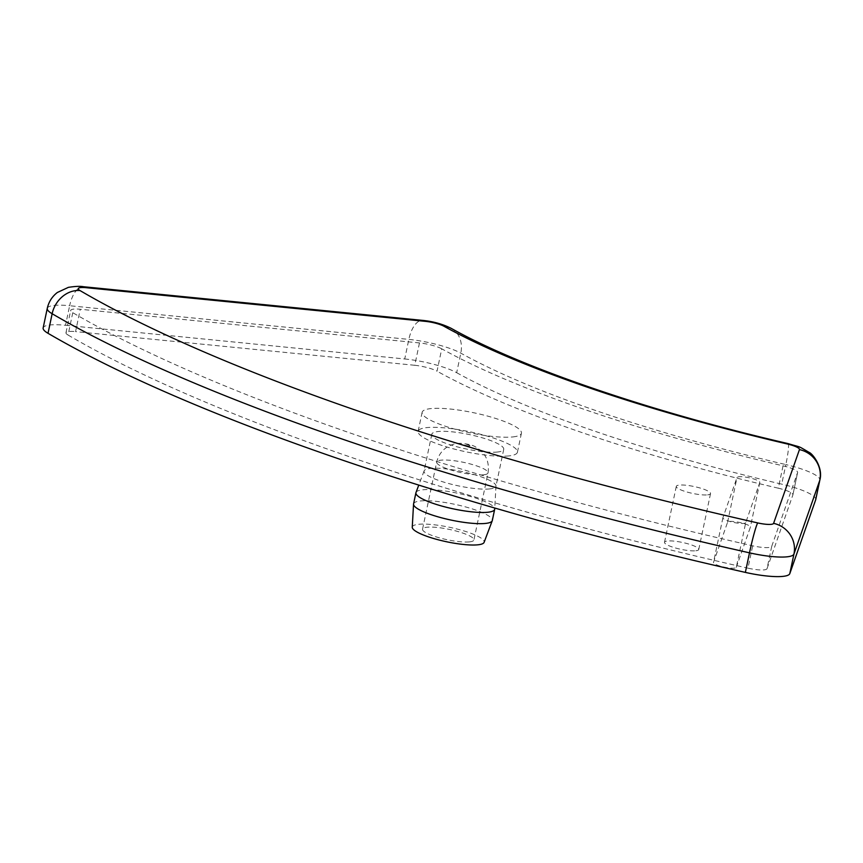 <?xml version="1.0" encoding="UTF-8"?>
<svg xmlns="http://www.w3.org/2000/svg" width="863" height="863" viewBox="0 0 863 863"><rect width="100%" height="100%" fill="white"/><g stroke="black" fill="none" stroke-linecap="round" stroke-linejoin="round"><path stroke-width="0.65" stroke-dasharray="4.32 3.24" d="M787.995 443.582A26.246 2.74 -76.9 0 1 785.848 464.585A466.505 93.808 -168.1 0 1 460.799 353.14A40.82 8.209 11.9 0 0 408.846 339.396L69.644 305.729L65.523 325.286A40.82 8.209 11.9 0 0 43.15 327.951M65.523 325.286L404.725 358.965L408.846 339.396A26.246 12.265 95.7 0 1 422.73 320.4M451.435 328.479A26.246 21.532 119 0 1 460.799 353.14L456.678 372.697A40.82 8.209 11.9 0 0 404.725 358.965M456.678 372.697A466.505 93.808 11.9 0 0 781.727 484.143L785.848 464.585A40.82 8.209 11.9 0 1 819.85 480.087M736.29 567.347L750.368 527.185A11.661 2.341 11.9 0 0 750.389 527.131A11.661 2.341 11.9 0 0 739.602 522.46A11.661 2.341 11.9 0 0 727.574 522.255L713.496 562.417A11.661 2.341 11.9 0 0 713.485 562.471A11.661 2.341 11.9 0 0 724.262 567.142A11.661 2.341 11.9 0 0 736.29 567.347L745.718 522.633L759.796 482.471A11.661 2.341 11.9 0 0 759.807 482.417A11.661 2.341 11.9 0 0 749.03 477.746A11.661 2.341 11.9 0 0 737.002 477.541L722.924 517.703A11.661 2.341 11.9 0 0 722.903 517.757A11.661 2.341 11.9 0 0 733.69 522.428A11.661 2.341 11.9 0 0 745.718 522.633M419.472 342.935L414.769 365.286A17.497 3.517 -168.1 0 1 437.034 371.176L441.737 348.814A489.839 98.49 11.9 0 0 783.043 465.837A17.497 3.517 -168.1 0 1 797.617 472.482A17.497 3.517 -168.1 0 1 797.585 472.568L771.727 546.333A17.497 3.517 -168.1 0 1 752.687 545.804A909.699 182.924 -168.1 0 1 72.772 312.697A17.497 3.517 -168.1 0 1 70.69 310.4A17.497 3.517 -168.1 0 1 80.27 309.256L419.472 342.935A17.497 3.517 -168.1 0 1 441.737 348.814M414.769 365.286L75.566 331.619L80.27 309.256M771.727 546.333L767.024 568.685A17.497 3.517 -168.1 0 1 747.973 568.167L752.687 545.804M767.024 568.685L792.881 494.931L797.585 472.568M783.043 465.837L778.329 488.199A17.497 3.517 -168.1 0 1 792.903 494.844A17.497 3.517 -168.1 0 1 792.881 494.931M513.01 436.905A50.734 10.205 11.9 0 0 521.425 433.226A50.734 10.205 11.9 0 0 473.884 412.784A50.734 10.205 11.9 0 0 422.147 412.309A50.734 10.205 11.9 0 0 456.29 429.537A50.734 10.205 11.9 0 0 513.01 436.905M707.628 494.855A17.497 3.517 11.9 0 0 710.529 493.593A17.497 3.517 11.9 0 0 694.132 486.538A17.497 3.517 11.9 0 0 676.29 486.376A17.497 3.517 11.9 0 0 688.07 492.32A17.497 3.517 11.9 0 0 707.628 494.855M72.772 312.697L68.058 335.049A17.497 3.517 -168.1 0 1 65.976 332.751A17.497 3.517 -168.1 0 1 75.566 331.619M815.729 499.645A40.82 8.209 11.9 0 0 781.727 484.143M695.848 550.756A17.497 3.517 11.9 0 0 698.75 549.483A17.497 3.517 11.9 0 0 682.353 542.439A17.497 3.517 11.9 0 0 664.51 542.266A17.497 3.517 11.9 0 0 676.29 548.21A17.497 3.517 11.9 0 0 695.848 550.756M469.558 541.867A26.246 5.275 11.9 0 0 473.906 539.968A26.246 5.275 11.9 0 0 449.321 529.397A26.246 5.275 11.9 0 0 422.546 529.148A26.246 5.275 11.9 0 0 440.216 538.059A26.246 5.275 11.9 0 0 469.558 541.867M509.008 455.901A50.734 10.205 -168.1 0 1 452.277 448.533A50.734 10.205 -168.1 0 1 418.134 431.306A50.734 10.205 -168.1 0 1 469.882 431.791A50.734 10.205 -168.1 0 1 517.422 452.234A50.734 10.205 -168.1 0 1 509.008 455.901M497.638 452.007A36.742 7.389 -168.1 0 1 456.559 446.667A36.742 7.389 -168.1 0 1 431.834 434.197A36.742 7.389 -168.1 0 1 469.299 434.542A36.742 7.389 -168.1 0 1 503.733 449.343A36.742 7.389 -168.1 0 1 497.638 452.007M489.86 488.9A36.742 7.389 -168.1 0 1 448.782 483.56A36.742 7.389 -168.1 0 1 424.057 471.09A36.742 7.389 -168.1 0 1 424.121 470.864A36.742 7.389 -168.1 0 1 461.532 471.435A36.742 7.389 -168.1 0 1 495.988 486.009A36.742 7.389 -168.1 0 1 495.955 486.236A36.742 7.389 -168.1 0 1 489.86 488.9M415.998 492.482A40.237 8.091 -168.1 0 1 456.959 493.107A40.237 8.091 -168.1 0 1 494.704 509.073M413.571 503.906A40.237 8.091 -168.1 0 1 454.607 504.283A40.237 8.091 -168.1 0 1 492.309 520.497M412.255 527.207A36.742 7.389 -168.1 0 1 449.752 527.325A36.742 7.389 -168.1 0 1 484.111 542.352M68.058 335.049A909.699 182.924 11.9 0 0 747.973 568.167M778.329 488.199A489.839 98.49 -168.1 0 1 437.034 371.176M47.271 308.382A40.82 8.209 11.9 0 1 69.644 305.729A26.246 12.265 95.7 0 1 83.528 286.732M759.796 482.471L750.368 527.185M722.924 517.703L713.496 562.417M727.574 522.255L737.002 477.541M483.69 474.79A26.246 5.275 -168.1 0 1 454.348 470.982A26.246 5.275 -168.1 0 1 436.689 462.072A26.246 5.275 -168.1 0 1 463.453 462.32A26.246 5.275 -168.1 0 1 488.037 472.892A26.246 5.275 -168.1 0 1 483.69 474.79M469.44 445.934A2.913 0.583 11.9 0 0 467.271 444.564A2.913 0.583 11.9 0 0 464.51 444.866A2.913 0.583 11.9 0 0 469.44 445.934M722.903 517.757L713.485 562.471M759.807 482.417L750.389 527.131M792.903 494.844L797.617 472.482M65.976 332.751L70.69 310.4M676.29 486.376L664.51 542.266M710.529 493.593L698.75 549.483M422.546 529.148L436.689 462.072C439.062 452.902 444.672 446.958 453.528 444.229C459.138 441.899 472.568 444.596 475.718 447.045C485.535 452.805 489.634 461.414 488.037 472.892L473.906 539.968M422.147 412.309L418.134 431.306M521.425 433.226L517.422 452.234M431.834 434.197L424.057 471.09M503.733 449.343L495.955 486.236M424.121 470.864L418.771 485.103M495.988 486.009L494.758 508.027"/><path stroke-width="1.29" d="M86.235 287.692A26.246 12.265 95.7 0 0 83.528 286.732C80.399 286.074 75.351 286.279 68.371 287.357L57.336 292.492C52.071 296.592 48.716 301.888 47.271 308.382L43.15 327.951A40.82 8.209 11.9 0 0 48.026 333.312L52.147 313.744A26.246 22.006 -59.7 0 1 79.989 290.551A14.574 2.934 -168.1 0 1 86.235 287.692L425.437 321.36A14.574 2.934 -168.1 0 1 443.992 326.268A492.751 99.083 11.9 0 0 787.326 443.981A26.246 2.74 -76.9 0 1 787.995 443.582C648.609 411.317 520.119 367.034 451.435 328.479A26.246 21.532 119 0 0 443.992 326.268M787.326 443.981A14.574 2.934 -168.1 0 1 799.451 449.601L773.593 523.356A14.574 2.934 -168.1 0 1 757.725 522.924A26.246 1.845 102.7 0 0 749.494 552.838L745.362 572.396A40.82 8.209 11.9 0 0 789.807 573.615L793.938 554.057L819.796 480.292A40.82 8.209 11.9 0 0 819.85 480.087C823.399 467.379 812.547 453.528 809.052 452.352C796.7 445.125 802.342 447.973 787.995 443.582M799.451 449.601A26.246 25.696 19.3 0 1 819.796 480.292L815.664 499.86L789.807 573.615M815.664 499.86A40.82 8.209 11.9 0 0 815.729 499.645L819.85 480.087M494.758 508.027L494.704 509.073A40.237 8.091 -168.1 0 1 494.672 509.321A40.237 8.091 -168.1 0 1 487.994 512.234A40.237 8.091 -168.1 0 1 442.999 506.387A40.237 8.091 -168.1 0 1 415.923 492.719A40.237 8.091 -168.1 0 1 415.998 492.482L418.771 485.103M494.672 509.321L492.309 520.497A40.237 8.091 -168.1 0 1 492.244 520.734A40.237 8.091 -168.1 0 1 485.642 523.409A40.237 8.091 -168.1 0 1 441.22 517.724A40.237 8.091 -168.1 0 1 413.539 504.154A40.237 8.091 -168.1 0 1 413.571 503.906L415.923 492.719M492.244 520.734L484.111 542.352A36.742 7.389 -168.1 0 1 478.08 544.79A36.742 7.389 -168.1 0 1 437.53 539.602A36.742 7.389 -168.1 0 1 412.255 527.207L413.539 504.154M745.362 572.396A933.022 187.605 -168.1 0 1 48.026 333.312M83.528 286.732L422.73 320.4A26.246 12.265 95.7 0 1 425.437 321.36M773.593 523.356A26.246 25.696 19.3 0 1 793.938 554.057A40.82 8.209 11.9 0 1 749.494 552.838A933.022 187.605 11.9 0 1 52.147 313.744A40.82 8.209 11.9 0 1 47.271 308.382M757.725 522.924A906.776 182.33 -168.1 0 1 79.989 290.551M422.73 320.4C433.258 321.446 442.827 324.132 451.435 328.479"/></g></svg>
